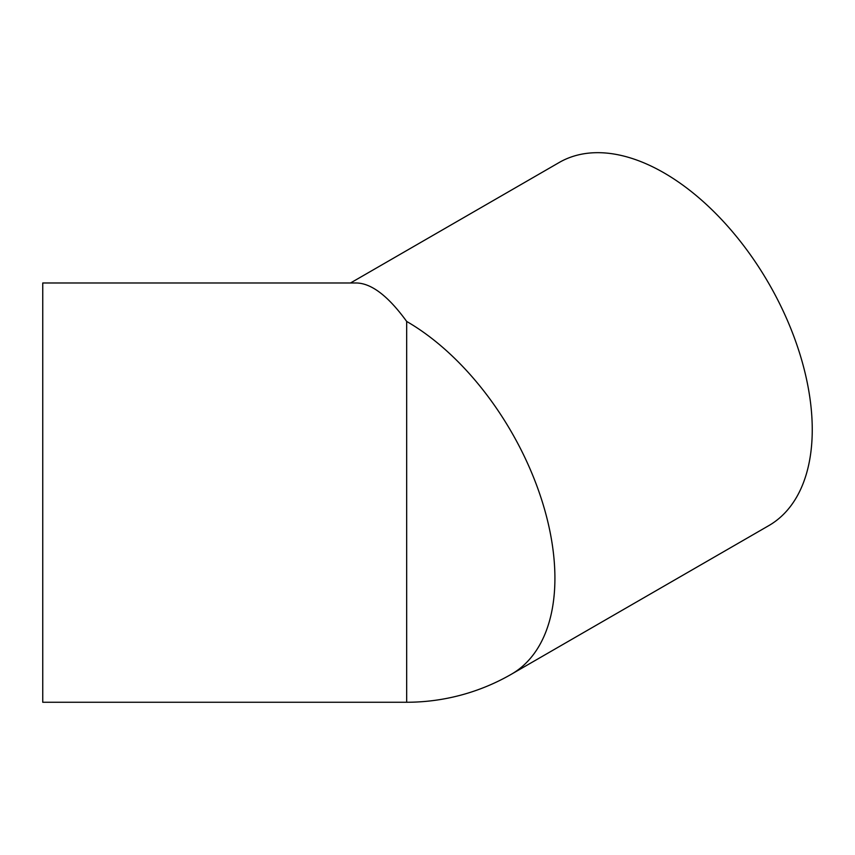 <?xml version="1.0" encoding="UTF-8"?>
<svg xmlns="http://www.w3.org/2000/svg" width="855" height="855" viewBox="0 0 855 855"><rect width="100%" height="100%" fill="white"/><g stroke="black" fill="none" stroke-linecap="round" stroke-linejoin="round"><path stroke-width="1.28" d="M350.507 282.984L559.202 162.493A209.635 121.036 60 0 1 720.744 218.656A209.635 121.036 60 0 1 812.25 429.627A209.635 121.036 60 0 1 768.837 525.601L511.493 674.168A209.635 121.036 60 0 0 554.916 578.204A209.635 121.036 60 0 0 406.681 321.448L406.681 702.254L42.75 702.254L42.75 282.984L356.546 282.984C371.615 283.358 388.33 296.183 406.681 321.448M406.681 702.254A209.635 209.635 0 0 0 511.493 674.168"/></g></svg>
